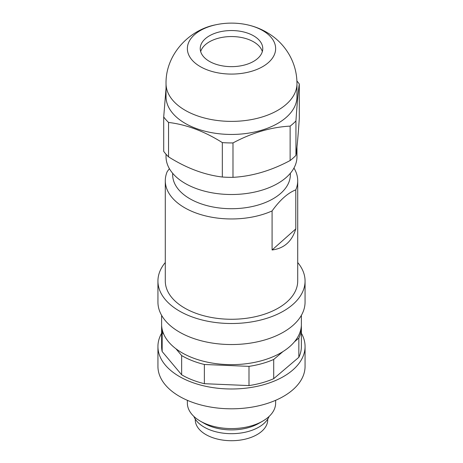 <?xml version="1.0" encoding="UTF-8"?>
<svg xmlns="http://www.w3.org/2000/svg" width="463" height="463" viewBox="0 0 463 463"><rect width="100%" height="100%" fill="white"/><g stroke="black" fill="none" stroke-linecap="round" stroke-linejoin="round"><path stroke-width="0.69" d="M161.662 325.796A69.884 40.345 0 0 0 161.616 327.295L161.616 346.515A69.884 40.345 0 0 0 162.16 351.539L162.16 332.318L163.775 334.251M161.616 327.295A69.884 40.345 0 0 0 162.16 332.318M299.295 83.977L299.295 118.395C298.178 135.294 297.055 147.616 295.938 155.365A73.565 42.469 180 0 1 293.195 158.01A73.565 42.469 180 0 1 290.127 160.534C271.081 170.708 252.034 176.31 232.987 177.341L232.987 142.928C252.034 132.754 271.081 127.146 290.127 126.115A73.565 42.469 0 0 0 293.195 123.598A73.565 42.469 0 0 0 295.938 120.953C297.055 104.053 298.178 91.732 299.295 83.977A73.565 42.469 0 0 0 296.916 81.037M232.987 177.341A73.565 42.469 180 0 1 227.651 177.294A73.565 42.469 180 0 1 222.333 177.022L222.333 142.604A73.565 42.469 0 0 0 227.651 142.876A73.565 42.469 0 0 0 232.987 142.928M200.67 51.601A31.264 18.051 180 0 1 231.5 36.554A31.264 18.051 180 0 1 262.33 51.601M169.394 168.682L167.207 171.617A66.209 38.226 0 0 0 165.291 180.738A66.209 38.226 0 0 0 165.656 184.737A66.209 38.226 0 0 0 195.444 212.795A66.209 38.226 0 0 0 272.088 210.937C279.988 199.947 287.893 192.921 295.793 189.865A66.209 38.226 0 0 0 297.709 180.738A66.209 38.226 0 0 0 297.344 176.744A66.209 38.226 0 0 0 293.953 168.057M290.347 173.278L290.347 174.73A58.847 33.978 180 0 1 290.313 175.917A58.847 33.978 180 0 1 281.406 192.741A58.847 33.978 180 0 1 199.449 203.228A58.847 33.978 180 0 1 172.653 174.73L172.653 173.278M166.032 83.583L166.032 96.651A65.468 37.798 0 0 0 228.074 134.397A65.468 37.798 0 0 0 296.881 98.631A65.468 37.798 0 0 0 296.968 96.651L296.968 83.583A65.468 37.798 180 0 1 296.881 85.562A65.468 37.798 180 0 1 241.628 120.93A65.468 37.798 180 0 1 166.032 83.583C165.505 54.9 188.748 29.794 215.972 24.747A44.135 25.482 180 0 1 224.671 23.422A44.135 25.482 180 0 1 229.231 23.15A44.135 25.482 180 0 1 247.028 24.747A44.135 25.482 180 0 1 275.41 51.196A44.135 25.482 180 0 1 238.329 73.773A44.135 25.482 180 0 1 188.817 55.085A44.135 25.482 180 0 1 215.972 24.747M162.16 351.539L181.652 374.793A69.884 40.345 0 0 0 192.243 379.897A69.884 40.345 0 0 0 204.368 383.7L248.996 385.581A69.884 40.345 0 0 0 273.708 378.676L273.708 359.456L282.934 351.608M273.708 378.676L298.843 357.303L298.843 338.083A69.884 40.345 0 0 0 301.384 327.295A69.884 40.345 0 0 0 301.338 325.796M294.451 341.816L298.843 338.083M295.938 155.365L295.938 120.953M204.368 383.7L204.368 364.479L248.996 366.36A69.884 40.345 0 0 0 273.708 359.456M248.996 385.581L248.996 366.36M181.652 374.793L181.652 355.572A69.884 40.345 0 0 0 192.243 360.677A69.884 40.345 0 0 0 204.368 364.479M175.957 348.778L181.652 355.572M301.384 315.332L301.384 324.291A69.884 40.345 180 0 1 290.11 346.266A69.884 40.345 180 0 1 193.436 358.13A69.884 40.345 180 0 1 161.616 324.291L161.616 315.332M165.291 262.533A73.565 42.469 0 0 0 157.935 281.047L157.935 302.067A73.565 42.469 0 0 0 205.404 341.781A73.565 42.469 0 0 0 286.551 330.241A73.565 42.469 0 0 0 305.065 302.067L305.065 281.047A73.565 42.469 0 0 0 297.709 262.533M157.935 281.047A73.565 42.469 0 0 0 205.404 320.755A73.565 42.469 0 0 0 286.551 309.215A73.565 42.469 0 0 0 305.065 281.047M222.333 177.022C204.403 174.869 186.479 168.15 168.549 156.853L168.549 122.44C186.479 124.588 204.403 131.313 222.333 142.604M168.549 156.853A73.565 42.469 180 0 1 163.705 151.366L163.705 116.954A73.565 42.469 0 0 0 168.549 122.44M298.843 357.303A69.884 40.345 0 0 0 301.384 346.515L301.384 327.295M165.291 180.738L165.291 281.047A66.209 38.226 0 0 0 165.656 285.04A66.209 38.226 0 0 0 234.967 319.215A66.209 38.226 0 0 0 297.709 281.047L297.709 180.738M295.793 228.907C291.979 241.443 284.079 248.469 272.088 249.979L295.793 228.907L295.793 189.865M272.088 249.979L272.088 210.937M166.032 154.243L166.032 156.714A65.468 37.798 0 0 0 228.074 194.46A65.468 37.798 0 0 0 296.968 156.714L296.968 146.916M301.384 333.256A73.565 42.469 180 0 1 305.065 346.515A73.565 42.469 180 0 1 292.361 370.371A73.565 42.469 180 0 1 209.884 387.114A73.565 42.469 180 0 1 157.935 346.515A73.565 42.469 180 0 1 161.616 333.256M305.065 346.515L305.065 366.337A73.565 42.469 180 0 1 292.361 390.193A73.565 42.469 180 0 1 209.884 406.936A73.565 42.469 180 0 1 157.935 366.337L157.935 346.515M290.127 160.534L290.127 126.115M166.032 88.427L163.705 116.954M262.724 49.541A31.264 18.051 0 0 0 262.764 48.598A31.264 18.051 0 0 0 232.316 30.552A31.264 18.051 0 0 0 200.276 47.654A31.264 18.051 0 0 0 200.236 48.598A31.264 18.051 0 0 0 230.684 66.643A31.264 18.051 0 0 0 262.724 49.541M187.365 400.316L187.365 403.099A44.135 25.482 0 0 0 200.288 421.116A44.135 25.482 0 0 0 262.712 421.116A44.135 25.482 0 0 0 268.517 416.978A44.135 25.482 0 0 0 275.635 403.099L275.635 400.316M200.288 421.116L204.189 423.367A38.62 22.299 0 0 0 258.811 423.367L262.712 421.116M193.875 416.422A38.62 22.299 0 0 0 224.81 433.345A38.62 22.299 0 0 0 263.893 423.529A38.62 22.299 0 0 0 269.125 416.422M195.27 419.108L195.27 419.796A36.23 20.916 0 0 0 221.21 439.85A36.23 20.916 0 0 0 261.884 431.186A36.23 20.916 0 0 0 267.73 419.796L267.73 419.108M247.028 24.747C256.722 26.825 265.525 30.836 273.442 36.78C280.074 41.832 285.445 47.99 289.554 55.265C294.451 64.062 296.922 73.507 296.968 83.583"/></g></svg>
